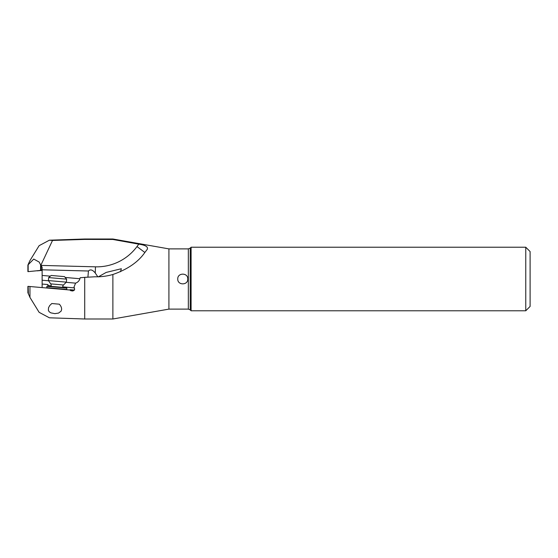 <?xml version="1.0" encoding="UTF-8"?>
<svg xmlns="http://www.w3.org/2000/svg" width="558" height="558" viewBox="0 0 558 558"><rect width="100%" height="100%" fill="white"/><g stroke="black" fill="none" stroke-linecap="round" stroke-linejoin="round"><path stroke-width="0.84" d="M84.711 318.995L49.397 317.802L39.123 312.327L29.965 297.435L29.965 286.526L69.848 290.014L70.88 290.732L72.979 290.983L74.667 289.393L73.991 287.105L75.581 283.143C77.632 282.425 79.062 281.037 79.85 279L80.157 277.751L84.711 277.354L84.711 318.995L112.876 318.995L112.876 274.494C127.552 269.395 138.21 262.065 144.836 252.502L147.277 249.307M84.711 277.354L94.748 276.796C100.949 276.949 106.99 276.182 112.876 274.494M51.803 303.524L59.322 304.187L51.803 303.524L49.746 305.512L48.532 307.723L48.365 310.304L49.174 311.741L50.827 312.857L54.83 313.638L58.555 313.087L61.115 311.141L61.603 309.564C61.736 307.779 60.975 305.986 59.322 304.187L55.716 303.873M29.965 297.435L28.158 293.25M29.965 286.526L28.158 286.366L29.965 286.526M525.762 247.222L530.1 251.553L530.1 306.447L525.762 310.778L525.762 247.222L191.108 247.222L190.215 248.108L190.215 309.892L188.332 309.111L188.332 248.889L168.914 248.889L168.914 309.111L112.876 318.995M147.235 249.363C148.358 246.859 145.54 245.122 138.775 244.153L112.876 239.466L112.876 239.005L84.711 239.005L84.711 239.41L52.515 240.449L40.832 265.322L42.129 267.184L42.129 269.793L88.443 271.007C90.347 269.089 92.621 269.758 95.265 273.022L97.692 276.601L97.336 276.845M112.876 239.466L84.711 239.41M40.832 265.322L39.206 262.072L33.738 259.065L28.158 264.75L28.158 271.634L42.129 270.246M52.515 240.449L49.397 240.198L39.123 245.673L29.965 260.565L28.388 263.948L27.9 265.106L27.9 271.613M40.581 265.001L40.581 269.723L40.113 270.421M42.129 270.212L40.581 269.723L41.104 269.667L41.104 265.448M48.546 280.779L42.129 280.221L42.129 267.184M42.129 280.221L42.129 284.057L47.911 284.559L48.155 285.605L51.155 285.863M42.129 287.586L42.129 284.057M37.149 270.846L42.129 270.414M99.157 276.789C97.873 276.921 97.762 277.221 106.159 272.423L121.358 268.733L120.5 271.746M191.108 247.222L191.108 310.778L525.762 310.778M187.767 279C188.081 272.548 177.458 272.534 177.758 279C177.458 285.466 188.081 285.452 187.767 279M87.913 277.075L88.443 271.007M74.109 290.39L69.848 290.014M28.158 286.366L28.388 294.052M47.786 286.073L47.911 284.559M62.712 286.875L74.514 287.907M75.581 283.143L66.165 282.32M71.501 290.16L70.085 289.7L74.374 290.076M48.155 285.605L48.169 286.442M56.742 288.535L66.716 289.407L66.834 288.074L46.886 286.331L46.774 287.663L56.742 288.535M46.886 286.331L66.834 288.074M51.029 286.352L51.022 286.359A2.671 2.671 0 0 0 50.715 283.876L63.493 284.999A2.671 2.671 0 0 0 62.754 287.377L51.029 286.352M63.493 284.999L66.346 282.139L48.4 280.569L50.715 283.876M66.346 282.139L66.611 279.153L48.658 277.577L48.4 280.569M66.611 279.153L64.484 276.622L51.19 275.457L48.658 277.577M41.013 265.406L95.453 266.829A50.046 50.046 95 0 0 136.989 246.566L144.906 252.509M138.775 244.153L136.989 246.566M95.265 273.022L95.453 266.829M42.129 275.436L50.36 276.154M65.188 277.452L79.933 278.742M168.914 248.889L112.876 239.005M39.472 262.511L39.193 262.079M49.397 240.198L84.711 239.005M42.129 269.793L42.129 267.847M190.215 309.892L191.108 310.778M190.215 248.108L188.332 248.889M188.332 309.111L168.914 309.111M46.774 287.663L46.412 287.963M66.716 289.407L67.023 289.769M27.9 286.387L27.9 292.894"/></g></svg>
